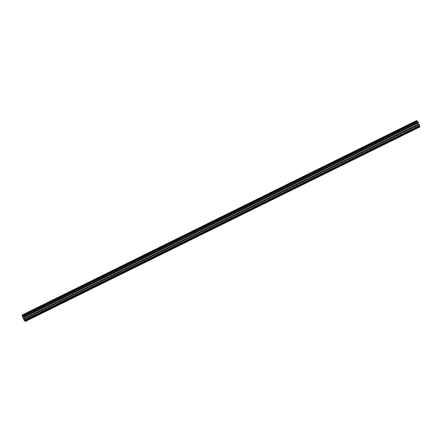 <?xml version="1.0" encoding="UTF-8"?>
<svg xmlns="http://www.w3.org/2000/svg" width="442" height="442" viewBox="0 0 442 442"><rect width="100%" height="100%" fill="white"/><g stroke="black" fill="none" stroke-linecap="round" stroke-linejoin="round"><path stroke-width="0.33" stroke-dasharray="2.21 1.66" d="M23.398 318.632L417.856 124.158A2.906 0.514 -116.2 0 0 418.16 124.732L23.702 319.207L418.198 124.821L23.741 319.301L418.198 124.821L418.259 125.125L23.802 319.599L418.325 125.268A3.575 0.63 -116.2 0 0 418.933 126.208L24.476 320.682L418.972 126.224L24.669 320.627L418.972 126.224L418.911 125.92L24.47 320.395L418.928 125.92A2.906 0.514 -116.2 0 0 419.375 126.351L24.918 320.826L419.419 126.418L24.962 320.892L419.419 126.418L419.662 126.893L25.205 321.367L419.729 126.976L25.271 321.456L419.729 126.976L419.375 126.351A2.906 0.514 63.8 0 1 418.928 125.92L418.933 126.208A3.575 0.63 63.8 0 1 418.325 125.268L418.16 124.732A2.906 0.514 63.8 0 1 417.856 124.158L23.398 318.632M416.823 122.053A3.575 0.63 -116.2 0 0 417.259 123.174L22.879 317.781L417.519 123.478L23.111 318.041L417.568 123.561A2.906 0.514 -116.2 0 0 417.856 124.158A2.906 0.514 63.8 0 1 417.568 123.561L417.259 123.174A3.575 0.63 63.8 0 1 416.823 122.053L22.371 316.527L416.823 122.053M419.502 125.594A2.906 0.514 -116.2 0 0 419.441 125.379L24.995 319.831L419.441 125.379A2.906 0.514 63.8 0 1 419.502 125.594M417.486 121.301L417.546 121.6L23.089 316.08L417.524 121.605A2.906 0.514 -116.2 0 0 417.331 121.373A2.906 0.514 63.8 0 1 417.524 121.605L417.486 121.301M416.591 120.616A3.575 0.63 -116.2 0 0 416.557 120.727L22.139 315.323L416.591 120.843L416.834 121.318L22.376 315.798L416.867 121.401L22.409 315.881L416.867 121.401A2.906 0.514 -116.2 0 0 417.016 122.141L22.564 316.638L417.016 122.141A2.906 0.514 63.8 0 1 416.867 121.401L416.557 120.727A3.575 0.63 63.8 0 1 416.591 120.616M419.441 125.351L24.984 319.826M417.546 121.616L23.089 316.096M417.016 122.174L22.559 316.649"/><path stroke-width="0.66" d="M23.802 317.179L418.287 122.777L23.802 317.179L418.259 122.699L418.198 122.401L23.741 316.875L23.802 317.179L23.741 316.875L418.198 122.401L23.675 316.732L418.132 122.257A3.575 0.63 -116.2 0 0 417.524 121.318L23.067 315.792A3.575 0.63 63.8 0 1 23.675 316.732A3.575 0.63 -116.2 0 0 23.067 315.792L417.524 121.318A3.575 0.63 63.8 0 1 418.132 122.257L418.287 122.777L23.84 317.268A2.906 0.514 63.8 0 1 24.432 318.439L418.889 123.959A2.906 0.514 -116.2 0 0 418.298 122.793L23.84 317.268L418.298 122.793A2.906 0.514 63.8 0 1 418.889 123.959L24.443 318.455L24.741 318.826A3.575 0.63 63.8 0 1 25.177 319.947L24.984 319.859A2.906 0.514 63.8 0 1 25.133 320.599L25.443 321.273A3.575 0.63 63.8 0 1 25.354 321.444A3.575 0.63 63.8 0 1 25.271 321.456L24.918 320.826A2.906 0.514 63.8 0 1 24.476 320.395L24.476 320.682A3.575 0.63 63.8 0 1 23.868 319.743L23.702 319.207A2.906 0.514 63.8 0 1 23.398 318.632A2.906 0.514 63.8 0 1 23.111 318.041L22.807 317.649A3.575 0.63 63.8 0 1 22.371 316.527L22.559 316.621A2.906 0.514 63.8 0 1 22.409 315.881L22.1 315.207A3.575 0.63 63.8 0 1 22.188 315.036A3.575 0.63 63.8 0 1 22.271 315.024L22.625 315.649A2.906 0.514 63.8 0 1 23.072 316.08L23.028 315.776L23.072 316.08A2.906 0.514 -116.2 0 0 22.625 315.649L417.082 121.174L22.581 315.582L417.038 121.108L22.581 315.582L22.338 315.107L416.795 120.633L22.271 315.024A3.575 0.63 -116.2 0 0 22.1 315.207L22.409 315.881A2.906 0.514 -116.2 0 0 22.559 316.621L22.371 316.527A3.575 0.63 -116.2 0 0 22.807 317.649L23.111 318.041A2.906 0.514 -116.2 0 0 23.398 318.632A2.906 0.514 -116.2 0 0 23.702 319.207L23.868 319.743A3.575 0.63 -116.2 0 0 24.476 320.682L24.476 320.395A2.906 0.514 -116.2 0 0 24.918 320.826L25.271 321.456A3.575 0.63 -116.2 0 0 25.443 321.273L419.861 126.677L25.409 321.157L25.166 320.682L419.624 126.202L25.133 320.599L419.591 126.119L25.133 320.599A2.906 0.514 -116.2 0 0 24.984 319.859L419.629 125.473L25.177 319.947A3.575 0.63 -116.2 0 0 24.741 318.826L419.121 124.219L24.664 318.693L418.939 124.042L24.432 318.439A2.906 0.514 -116.2 0 0 23.84 317.268L23.802 317.179M419.729 126.976A3.575 0.63 -116.2 0 0 419.812 126.965A3.575 0.63 -116.2 0 0 419.9 126.793L419.591 126.119A2.906 0.514 -116.2 0 0 419.502 125.594A2.906 0.514 63.8 0 1 419.591 126.119L419.9 126.793A3.575 0.63 63.8 0 1 419.729 126.976M419.629 125.528L419.629 125.473A3.575 0.63 -116.2 0 0 419.193 124.351L418.9 123.981L419.193 124.351A3.575 0.63 63.8 0 1 419.629 125.473L419.629 125.528M417.331 121.373A2.906 0.514 -116.2 0 0 417.082 121.174L416.729 120.544A3.575 0.63 -116.2 0 0 416.646 120.555A3.575 0.63 -116.2 0 0 416.591 120.616A3.575 0.63 63.8 0 1 416.729 120.544L417.082 121.174A2.906 0.514 63.8 0 1 417.331 121.373M418.911 125.904L24.454 320.384M419.812 126.965L25.354 321.444M416.646 120.555L22.188 315.036"/></g></svg>
